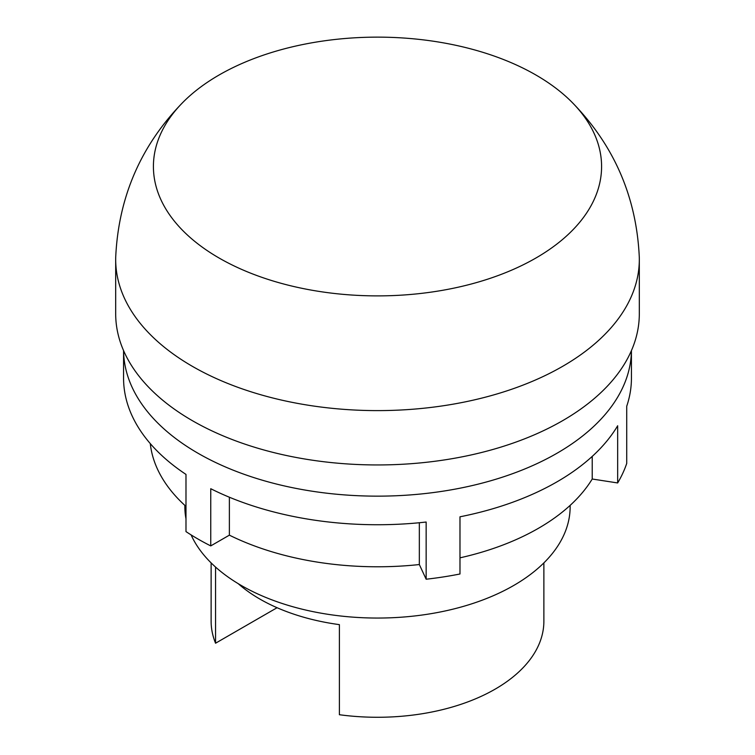 <?xml version="1.0" encoding="UTF-8"?>
<svg xmlns="http://www.w3.org/2000/svg" width="755" height="755" viewBox="0 0 755 755"><rect width="100%" height="100%" fill="white"/><g stroke="black" fill="none" stroke-linecap="round" stroke-linejoin="round"><path stroke-width="1.13" d="M535.956 257.993A224.093 129.379 0 0 0 571.743 102.001A224.093 129.379 0 0 0 219.044 75.028A224.093 129.379 180 0 0 183.257 102.001A224.093 129.379 180 0 0 241.222 269.214A224.093 129.379 180 0 0 535.956 257.993M639.315 259.456L639.315 313.797A261.815 151.16 0 0 1 562.626 420.677A261.815 151.16 180 0 1 277.311 453.444A261.815 151.16 180 0 1 115.685 313.797L115.685 259.456A261.815 151.16 180 0 0 277.311 399.102A261.815 151.16 180 0 0 562.626 366.345A261.815 151.16 0 0 0 639.315 259.456A261.815 151.16 0 0 0 639.268 256.7C636.371 196.498 613.862 144.922 571.743 102.001M115.685 259.456A261.815 151.16 180 0 1 115.732 256.7C118.629 196.498 141.138 144.922 183.257 102.001M210.749 545.903A253.935 146.602 0 0 1 185.985 531.605L185.985 474.414A253.935 146.602 0 0 1 123.565 378.142L123.565 350.603A253.935 146.602 0 0 0 377.5 496.148A253.935 146.602 0 0 0 631.425 350.613L631.435 378.142A253.935 146.602 0 0 1 626.726 406.228L626.726 463.419A253.935 146.602 0 0 1 617.665 482.955L617.665 425.763A253.935 146.602 180 0 1 459.984 516.798L459.984 573.989A253.935 146.602 0 0 1 426.15 579.227L426.15 522.026A253.935 146.602 0 0 1 210.749 488.712L210.749 545.903L229.378 535.153L229.378 497.224M128.643 407.304L128.274 406.228M617.665 482.955L592.222 479.019A227.661 131.436 180 0 1 459.984 557.841M185.985 506.407A227.661 131.436 180 0 1 150.283 443.6M426.15 579.227L419.336 564.542A227.661 131.436 180 0 1 229.378 535.153M191.09 534.889A192.638 111.221 180 0 0 327.009 614.164A192.638 111.221 180 0 0 513.721 585.474A192.638 111.221 0 0 0 570.138 506.831L570.138 505.388M419.336 564.542L419.336 522.743M592.222 479.019L592.222 456.407M185.985 518.836A192.638 111.221 180 0 1 184.862 506.831L184.862 505.388M238.184 583.643A166.374 96.055 0 0 0 339.391 624.64L339.391 714.721A166.374 96.055 180 0 0 495.138 689.145A166.374 96.055 0 0 0 543.874 621.223L543.874 562.9M277.066 607.718L215.553 643.222L215.553 567.062M215.553 643.222A166.374 96.055 180 0 1 211.126 621.223L211.126 562.9"/></g></svg>
